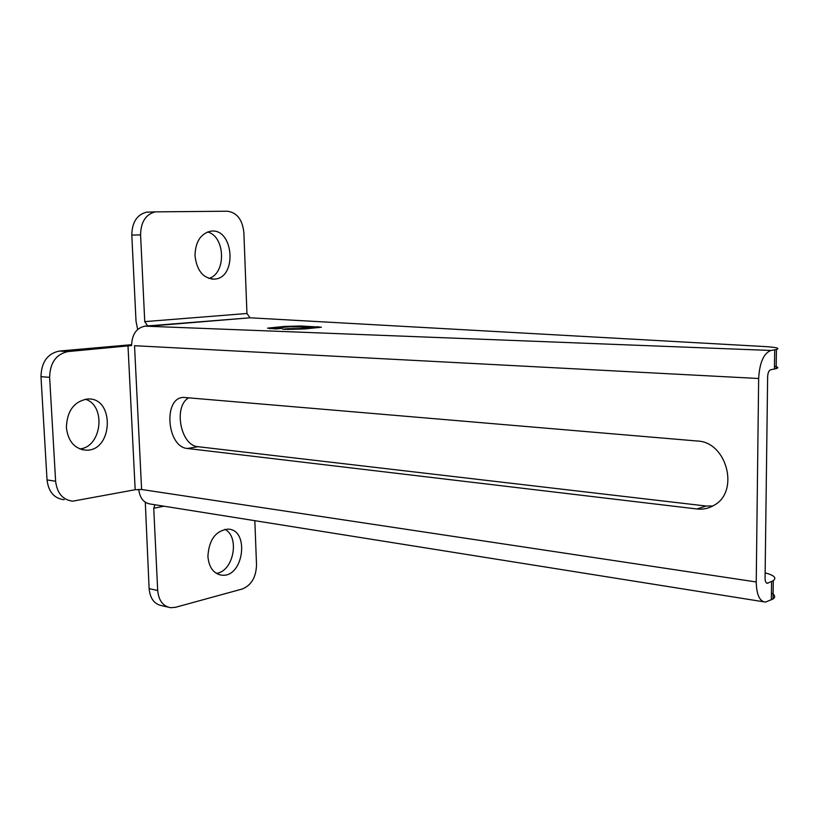 <?xml version="1.0" encoding="UTF-8"?>
<svg xmlns="http://www.w3.org/2000/svg" width="819" height="819" viewBox="0 0 819 819"><rect width="100%" height="100%" fill="white"/><g stroke="black" fill="none" stroke-linecap="round" stroke-linejoin="round"><path stroke-width="1.23" d="M155.17 211.865L146.376 212.203C136.886 214.762 132.023 222.389 131.798 235.094L140.581 234.889C140.807 222.113 145.669 214.435 155.17 211.865L227.303 211.22C236.947 212.49 242.465 219.615 243.867 232.606L246.949 313.493L250.03 317.803L764.721 346.55C776.443 347.276 780.343 348.259 776.422 349.488L774.702 349.836L774.446 369.021L776.156 368.632C778.808 367.833 778.245 367.066 774.477 366.328M771.437 593.13C775.102 595.116 775.634 597.061 773.034 598.965L765.509 602.098C759.643 601.484 756.551 594.778 756.234 581.971L758.65 378.501C759.602 362.602 763.697 353.255 770.914 350.471L774.702 349.836M284.367 326.443L267.578 328.153L275.829 328.951L281.982 328.378L276.638 327.989L289.383 326.75L312.367 327.344L299.734 328.593L288.79 328.634L282.637 329.207L287.786 329.392L304.944 328.921L321.396 327.201L300.993 325.982L284.367 326.443L284.398 327.201M319.134 327.569L312.418 327.324M288.81 329.422L288.79 328.634M276.587 328.091L269.901 328.716M140.581 234.889L144.748 321.621L147.901 326.259L770.925 350.471L144.953 326.146L250.03 317.803L147.901 326.259M144.963 326.146L144.953 326.146C136.404 327.958 131.951 334.428 131.603 345.546L67.987 351.566C56.163 354.125 50.041 362.715 49.631 377.344L55.62 481.244C57.105 493.294 62.817 499.938 72.748 501.167L135.176 489.731L141.605 489.496L756.234 581.971M765.141 572.86C774.15 575.276 776.862 577.876 773.279 580.681L767.393 583.271C765.919 583.128 765.141 581.439 765.069 578.234L767.638 376.73C767.874 372.799 768.887 370.464 770.679 369.738L774.446 369.021M194.994 255.866C196.918 271.017 203.501 278.767 214.742 279.105C237.797 277.651 233.446 227.058 210.442 231.245C200.481 233.845 195.332 242.045 194.994 255.866M131.798 235.094L136.026 321.304L137.653 329.453M696.897 508.968L187.479 448.484C166.707 447.246 162.909 397.235 183.712 397.42L697.297 441.021C726.883 441.769 739.874 491.748 713.922 505.364C708.681 508.456 703.009 509.653 696.897 508.968L706.101 506.019L712.837 505.978M146.376 212.203L148.393 212.039M208.835 278.419C226.392 273.7 225.501 236.476 207.617 231.961M131.572 344.697L59.306 351.054C47.502 353.583 41.39 362.121 40.981 376.658L47.031 479.914C48.516 491.902 54.228 498.505 64.148 499.733M138.728 489.373C139.834 498.321 143.909 503.235 150.952 504.125L763.431 601.76M187.479 448.484L198.044 446.703C180.569 445.823 173.085 406.173 188.81 397.758M198.044 446.703L706.101 506.019M66.37 427.6C68.151 441.554 74.744 449.078 86.149 450.174C113.268 451.249 114.906 397 87.613 398.996C74.12 401.32 67.035 410.851 66.37 427.6M79.75 448.914C101.781 447.225 106.48 405.651 85.391 399.222M154.955 504.76L153.737 508.271L157.688 590.499C158.681 600.573 163.022 606.306 170.71 607.718L175.542 607.299L242.281 588.994C251.372 585.268 256.122 577.211 256.521 564.823L254.842 520.689M145.301 502.272L149.109 588.636C150.112 598.648 154.453 604.371 162.142 605.773L167.885 607.074M207.903 556.418C208.958 567.557 213.605 573.802 221.836 575.173C243.652 577.886 250 529.258 227.877 529.135C215.612 530.732 208.947 539.834 207.903 556.418M216.318 573.361C233.466 571.652 240.162 536.895 224.867 529.34M301.023 326.74L300.993 325.982M317.997 327.518L317.977 326.576M292.926 329.453L292.905 328.788M299.754 329.258L299.734 328.593M311.159 328.327L311.128 327.518M277.938 328.757L277.917 328.224M270.956 328.614L270.915 327.661M246.949 313.493L144.748 321.621M758.65 378.501L134.531 345.7L141.605 489.496M127.999 345.884L135.176 489.731M59.306 351.054L67.987 351.566M767.894 583.148L766.43 582.933M40.981 376.658L49.631 377.344M47.031 479.914L55.62 481.244M771.59 581.562L771.344 599.897M153.737 508.271L163.923 506.193M149.109 588.636L157.688 590.499M312.367 327.344L312.397 328.214M276.638 328.112L276.668 328.869M776.422 349.488L776.156 368.632M211.671 279.084L214.742 279.105M766.871 583.2L767.393 583.271M81.88 449.621L86.149 450.174M773.279 580.681L773.034 598.965M219.062 574.631L221.836 575.173"/></g></svg>
